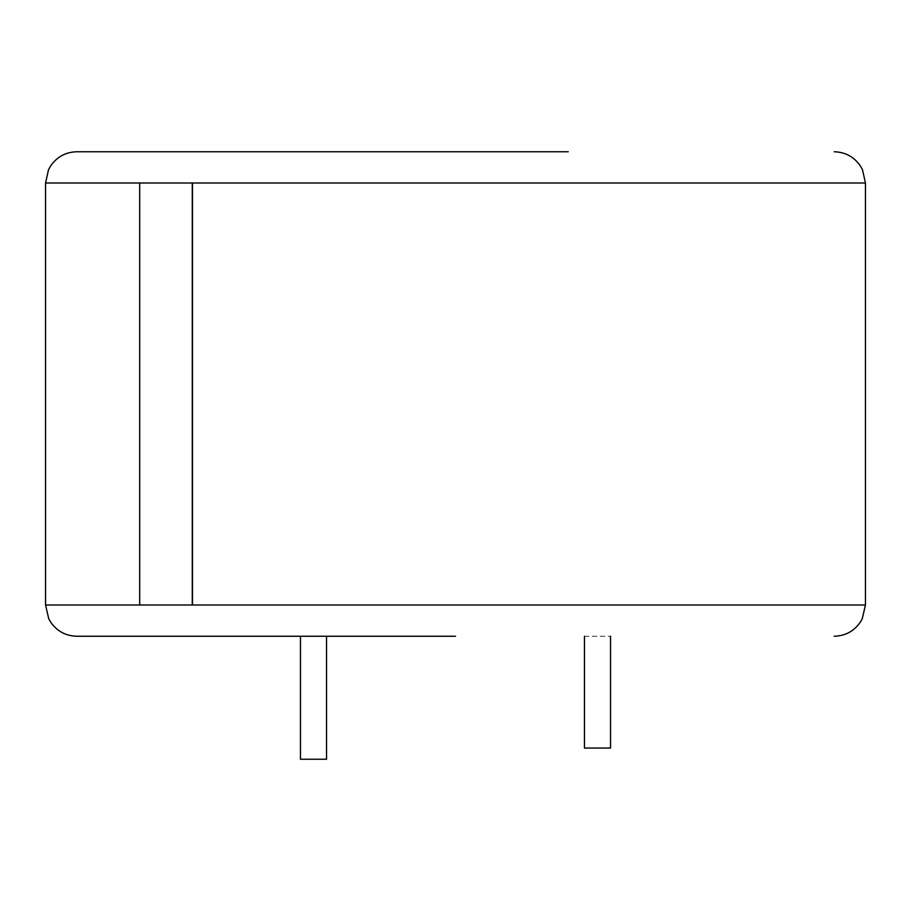 <?xml version="1.0" encoding="UTF-8"?>
<svg xmlns="http://www.w3.org/2000/svg" width="911" height="911" viewBox="0 0 911 911"><rect width="100%" height="100%" fill="white"/><g stroke="black" fill="none" stroke-linecap="round" stroke-linejoin="round"><path stroke-width="0.68" stroke-dasharray="4.55 3.42" d="M522.846 151.955L76.797 151.761M584.452 636.254L610.541 636.254L584.452 636.254L584.452 748.056L610.541 748.056L610.541 636.254M192.506 183.009L139.975 183.009L139.975 605.006L192.506 605.006M76.797 636.254L455.5 636.254M300.459 636.254L326.548 636.254L326.548 759.239L300.459 759.239L300.459 636.254M568.225 151.955L526.683 151.955M513.793 151.761L480.837 151.761M259.794 151.955L513.793 151.955M480.837 151.955L492.395 151.955M425.107 151.955L407.616 151.955M457.106 151.761L454.213 151.761L457.106 151.955M440.628 151.955L436.881 151.955M302.782 151.761L293.604 151.761L302.782 151.955M365.96 151.955L362.1 151.955M45.55 183.009L865.45 183.009M865.45 605.006L45.55 605.006"/><path stroke-width="1.37" d="M139.69 183.009L139.69 605.006L192.506 605.006L192.506 183.009L45.55 183.009L48.522 169.708L50.549 166.064C56.881 156.851 65.626 152.091 76.797 151.761L568.225 151.761M455.5 636.254L76.797 636.254C65.729 635.935 57.017 631.243 50.686 622.156L48.738 618.751L45.55 605.006L139.69 605.006M300.459 636.254L326.548 636.254L326.548 759.239L300.459 759.239L300.459 636.254M526.683 151.761L522.846 151.761M492.395 151.761L440.628 151.761M362.1 151.761L259.794 151.761M407.616 151.761L365.96 151.761M436.881 151.761L425.107 151.761M610.541 636.254L610.541 748.056L584.452 748.056L584.452 636.254M192.267 605.006L192.267 183.009M834.203 151.761C845.374 152.091 854.119 156.851 860.451 166.064L862.478 169.708L865.45 183.009L192.506 183.009M192.506 605.006L865.45 605.006L862.261 618.751L860.314 622.156C853.983 631.243 845.271 635.935 834.203 636.254M865.45 183.009L865.45 605.006M45.55 183.009L45.55 605.006"/></g></svg>
